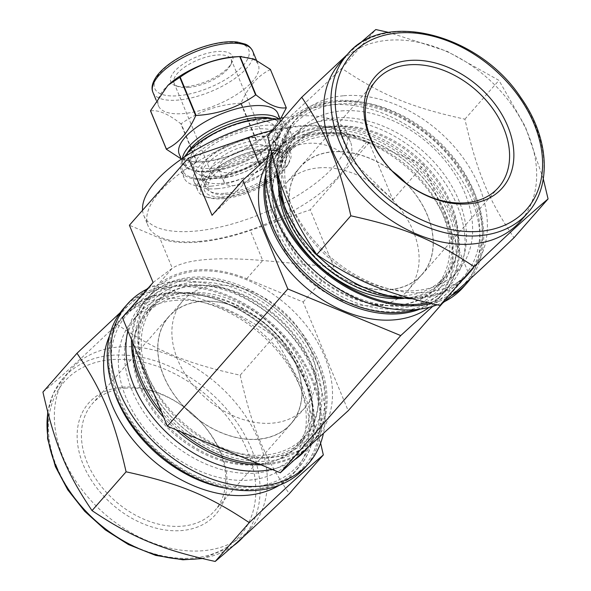 <?xml version="1.0" encoding="UTF-8"?>
<svg xmlns="http://www.w3.org/2000/svg" width="591" height="591" viewBox="0 0 591 591"><rect width="100%" height="100%" fill="white"/><g stroke="black" fill="none" stroke-linecap="round" stroke-linejoin="round"><path stroke-width="0.44" stroke-dasharray="2.96 2.22" d="M42.929 392.069C64.552 373.815 81.972 357.887 116.996 324.363L151.052 285.564L148.489 287.728M146.62 289.309L120.246 312.609M116.996 324.363C157.391 351.431 186.364 363.391 240.168 375.196L274.224 336.397C233.829 309.329 204.855 297.369 151.052 285.564M320.618 443.161L301.986 385.842L274.224 336.397M240.168 375.196C252.239 428.157 263.793 456.045 289.272 493.744M187.155 292.604A101.135 72.442 -138.7 0 1 290.883 346.237A101.135 72.442 -138.7 0 1 298.706 445.149A101.135 72.442 -138.7 0 1 174.914 432.871A101.135 72.442 -138.7 0 1 146.694 311.708A101.135 72.442 -138.7 0 1 187.155 292.604M193.146 285.778A101.135 72.442 -138.7 0 1 296.881 339.404A101.135 72.442 -138.7 0 1 304.697 438.323A101.135 72.442 -138.7 0 1 180.905 426.037A101.135 72.442 -138.7 0 1 152.692 304.882A101.135 72.442 -138.7 0 1 193.146 285.778M172.461 286.738A119.234 85.4 -138.7 0 1 319.495 431.312A119.234 85.4 -138.7 0 1 151.148 445.71A119.234 85.4 -138.7 0 1 172.461 286.738M123.689 308.317A120.66 86.426 -138.7 0 1 171.959 285.527A120.66 86.426 -138.7 0 1 295.722 349.51A120.66 86.426 -138.7 0 1 305.045 467.525M147.469 288.888A120.66 86.426 -138.7 0 1 175.608 281.368A120.66 86.426 -138.7 0 1 284.64 327.924A120.66 86.426 -138.7 0 1 323.432 433.351M127.892 330.894A109.549 78.463 -138.7 0 1 140.813 305.658A109.549 78.463 -138.7 0 1 184.636 284.965A109.549 78.463 -138.7 0 1 297 343.053A109.549 78.463 -138.7 0 1 305.466 450.202M294.325 459.961A109.549 78.463 -138.7 0 1 271.926 469.335M131.475 339.537A109.549 78.463 -138.7 0 1 146.369 299.327A109.549 78.463 -138.7 0 1 190.191 278.642A109.549 78.463 -138.7 0 1 302.555 336.73A109.549 78.463 -138.7 0 1 311.021 443.871A109.549 78.463 -138.7 0 1 261.096 464.866M176 429.746A109.549 78.463 -138.7 0 1 163.781 417.534M192.252 279.462A107.008 76.645 41.3 0 0 173.126 422.137A107.008 76.645 41.3 0 0 324.215 409.208A107.008 76.645 41.3 0 0 192.252 279.462M193.42 282.291A103.676 74.259 -138.7 0 1 321.275 407.997A103.676 74.259 -138.7 0 1 174.892 420.519A103.676 74.259 -138.7 0 1 193.42 282.291M186.135 295.352A99.864 71.526 -138.7 0 1 288.571 348.306A99.864 71.526 -138.7 0 1 296.29 445.976A99.864 71.526 -138.7 0 1 174.049 433.846A99.864 71.526 -138.7 0 1 146.191 314.213A99.864 71.526 -138.7 0 1 186.135 295.352M181.267 293.402A105.863 75.825 -138.7 0 1 289.849 349.54A105.863 75.825 -138.7 0 1 298.034 453.083A105.863 75.825 -138.7 0 1 168.45 440.229A105.863 75.825 -138.7 0 1 138.915 313.4A105.863 75.825 -138.7 0 1 181.267 293.402M194.764 285.527A99.864 71.526 41.3 0 0 154.812 304.387A99.864 71.526 41.3 0 0 182.678 424.028A99.864 71.526 41.3 0 0 304.912 436.151A99.864 71.526 41.3 0 0 297.192 338.48A99.864 71.526 41.3 0 0 194.764 285.527M124.989 388.206A81.292 58.221 -138.7 0 1 208.364 431.312A81.292 58.221 -138.7 0 1 214.651 510.816A81.292 58.221 -138.7 0 1 115.149 500.939A81.292 58.221 -138.7 0 1 92.477 403.557A81.292 58.221 -138.7 0 1 124.989 388.206M201.287 301.292A81.292 58.221 -138.7 0 1 284.67 344.39A81.292 58.221 -138.7 0 1 290.957 423.895A81.292 58.221 -138.7 0 1 191.454 414.025A81.292 58.221 -138.7 0 1 168.775 316.643A81.292 58.221 -138.7 0 1 201.287 301.292M122.411 387.179A84.461 60.496 -138.7 0 1 226.575 489.592A84.461 60.496 -138.7 0 1 107.318 499.794A84.461 60.496 -138.7 0 1 122.411 387.179M118.68 347.006A120.025 85.968 -138.7 0 1 241.793 410.649A120.025 85.968 -138.7 0 1 251.072 528.044A120.025 85.968 -138.7 0 1 104.156 513.468A120.025 85.968 -138.7 0 1 70.669 369.678A120.025 85.968 -138.7 0 1 118.68 347.006M109.49 335.983A115.902 83.013 -138.7 0 1 119.382 320.44A115.902 83.013 -138.7 0 1 165.746 298.551A115.902 83.013 -138.7 0 1 284.618 360.008A115.902 83.013 -138.7 0 1 293.579 473.369A115.902 83.013 -138.7 0 1 279.454 485.181M175.121 300.405A105.863 75.825 -138.7 0 1 283.702 356.543A105.863 75.825 -138.7 0 1 291.888 460.086A105.863 75.825 -138.7 0 1 162.303 447.232A105.863 75.825 -138.7 0 1 132.768 320.403A105.863 75.825 -138.7 0 1 175.121 300.405M201.346 301.425A81.13 58.11 41.3 0 0 168.893 316.746A81.13 58.11 41.3 0 0 191.528 413.936A81.13 58.11 41.3 0 0 290.831 423.791A81.13 58.11 41.3 0 0 284.559 344.442A81.13 58.11 41.3 0 0 201.346 301.425M267.671 136.056C289.295 117.801 306.714 101.874 341.738 68.342C382.133 95.417 411.107 107.377 464.91 119.183C476.989 172.144 488.535 200.031 514.015 237.73M464.91 119.183L498.967 80.383L447.047 51.284L388.73 32.424M543.299 178.903L525.369 126.74L498.967 80.383M358.094 44.813L347.582 54.239M341.738 68.342L375.795 29.55M278.597 188.477A101.135 72.442 -138.7 0 1 292.294 145.851A101.135 72.442 -138.7 0 1 332.748 126.747A101.135 72.442 -138.7 0 1 436.483 180.373A101.135 72.442 -138.7 0 1 444.306 279.292A101.135 72.442 -138.7 0 1 403.816 298.396M326.757 133.573A101.135 72.442 -138.7 0 1 430.492 187.207A101.135 72.442 -138.7 0 1 438.308 286.118A101.135 72.442 -138.7 0 1 314.515 273.84A101.135 72.442 -138.7 0 1 286.303 152.677A101.135 72.442 -138.7 0 1 326.757 133.573M272.229 155.248A119.234 85.4 -138.7 0 1 334.72 101.896A119.234 85.4 -138.7 0 1 471.537 189.563A119.234 85.4 -138.7 0 1 428.32 302.865M271.483 152.308A120.66 86.426 -138.7 0 1 285.955 123.475A120.66 86.426 -138.7 0 1 334.218 100.684A120.66 86.426 -138.7 0 1 455.727 161.653A120.66 86.426 -138.7 0 1 470.754 278.391M451.228 295.803A120.66 86.426 -138.7 0 1 431.297 303.552M270.382 147.839A120.66 86.426 -138.7 0 1 282.299 127.641A120.66 86.426 -138.7 0 1 330.561 104.851A120.66 86.426 -138.7 0 1 454.331 168.834A120.66 86.426 -138.7 0 1 463.654 286.842M444.38 301.691A120.66 86.426 -138.7 0 1 437.17 304.845M329.357 120.106A109.549 78.463 -138.7 0 1 441.721 178.194A109.549 78.463 -138.7 0 1 450.187 285.342A109.549 78.463 -138.7 0 1 316.096 272.037A109.549 78.463 -138.7 0 1 285.534 140.798A109.549 78.463 -138.7 0 1 329.357 120.106M265.935 178.024A109.549 78.463 -138.7 0 1 279.979 147.129A109.549 78.463 -138.7 0 1 323.802 126.437A109.549 78.463 -138.7 0 1 436.165 184.525A109.549 78.463 -138.7 0 1 444.631 291.673A109.549 78.463 -138.7 0 1 415.813 309.595M323.521 129.924A107.008 76.645 -138.7 0 1 455.484 259.671A107.008 76.645 -138.7 0 1 304.402 272.599A107.008 76.645 -138.7 0 1 323.521 129.924M324.695 132.753A103.676 74.259 41.3 0 0 306.168 270.981A103.676 74.259 41.3 0 0 452.551 258.459A103.676 74.259 41.3 0 0 324.695 132.753M334.661 126.164A99.864 71.526 -138.7 0 1 437.089 179.117A99.864 71.526 -138.7 0 1 444.809 276.787A99.864 71.526 -138.7 0 1 322.575 264.657A99.864 71.526 -138.7 0 1 294.71 145.024A99.864 71.526 -138.7 0 1 334.661 126.164M279.927 193.981A105.863 75.825 -138.7 0 1 292.966 137.917A105.863 75.825 -138.7 0 1 335.311 117.919A105.863 75.825 -138.7 0 1 443.9 174.057A105.863 75.825 -138.7 0 1 452.085 277.6A105.863 75.825 -138.7 0 1 398.179 297.79M326.033 135.989A99.864 71.526 -138.7 0 1 428.468 188.943A99.864 71.526 -138.7 0 1 436.188 286.613A99.864 71.526 -138.7 0 1 313.947 274.483A99.864 71.526 -138.7 0 1 286.088 154.849A99.864 71.526 -138.7 0 1 326.033 135.989M392.173 171.028A81.292 58.221 41.3 0 0 332.563 151.747A81.292 58.221 41.3 0 0 300.043 167.105A81.292 58.221 41.3 0 0 322.723 264.487A81.292 58.221 41.3 0 0 422.225 274.357A81.292 58.221 41.3 0 0 406.401 183.513M339.928 62.956A120.025 85.968 -138.7 0 1 387.94 40.284A120.025 85.968 -138.7 0 1 511.052 103.927A120.025 85.968 -138.7 0 1 520.331 221.322M343.777 95.742A115.902 83.013 -138.7 0 1 462.657 157.199A115.902 83.013 -138.7 0 1 471.618 270.56A115.902 83.013 -138.7 0 1 329.756 256.479A115.902 83.013 -138.7 0 1 297.421 117.631A115.902 83.013 -138.7 0 1 343.777 95.742M341.458 110.916A105.863 75.825 -138.7 0 1 450.047 167.054A105.863 75.825 -138.7 0 1 458.232 270.597A105.863 75.825 -138.7 0 1 328.648 257.742A105.863 75.825 -138.7 0 1 299.112 130.914A105.863 75.825 -138.7 0 1 341.458 110.916M405.825 183.092A81.13 58.11 -138.7 0 1 422.107 274.254A81.13 58.11 -138.7 0 1 322.797 264.399A81.13 58.11 -138.7 0 1 300.169 167.209A81.13 58.11 -138.7 0 1 332.622 151.887A81.13 58.11 -138.7 0 1 392.668 171.538M181.171 158.89L195.325 162.222L196.663 162.111L180.78 123.763C168.376 113.9 158.292 109.623 150.513 110.923M240.722 103.211C218.559 104.467 198.709 111.307 181.171 123.733L197.054 162.074C219.217 160.818 239.067 153.978 256.605 141.559L240.722 103.211A64.027 25.317 157.5 0 0 241.106 102.974L256.989 141.323L268.935 133.263L280.939 118.148M286.273 107.961L270.39 69.612C258.319 75.153 248.552 86.271 241.106 102.974M179.213 154.162A53.345 21.091 157.5 0 0 201.679 161.882A53.345 21.091 157.5 0 0 203.939 161.727A53.345 21.091 157.5 0 0 267.361 134.674A53.345 21.091 157.5 0 0 277.785 113.339M196.663 162.111A64.027 25.317 157.5 0 0 196.855 162.097A64.027 25.317 157.5 0 0 197.054 162.074M256.605 141.559A64.027 25.317 157.5 0 0 256.989 141.323M180.78 123.763A64.027 25.317 157.5 0 0 180.972 123.748A64.027 25.317 157.5 0 0 181.171 123.733M184.333 157.08A57.948 22.916 157.5 0 0 181.245 171.095A57.948 22.916 157.5 0 0 208.106 179.309A57.948 22.916 157.5 0 0 265.839 158.41A57.948 22.916 157.5 0 0 288.319 126.74A57.948 22.916 157.5 0 0 276.226 119.02M208.763 178.556A56.522 22.347 157.5 0 0 285.593 138.279A56.522 22.347 157.5 0 0 226.227 128.269A56.522 22.347 157.5 0 0 191.329 177.33A56.522 22.347 157.5 0 0 208.763 178.556M169.085 84.314A53.98 21.342 157.5 0 0 158.536 105.907A53.98 21.342 157.5 0 0 183.557 113.561A53.98 21.342 157.5 0 0 237.338 94.095A53.98 21.342 157.5 0 0 258.282 64.589A53.98 21.342 157.5 0 0 235.558 56.78M212.088 168.309A45.344 17.929 157.5 0 0 257.27 151.961A45.344 17.929 157.5 0 0 274.859 127.176A45.344 17.929 157.5 0 0 226.102 127.966A45.344 17.929 157.5 0 0 191.07 161.882A45.344 17.929 157.5 0 0 212.088 168.309M215.493 176.524A45.344 17.929 157.5 0 0 277.135 144.211A45.344 17.929 157.5 0 0 278.258 135.391A45.344 17.929 157.5 0 0 229.507 136.181A45.344 17.929 157.5 0 0 194.476 170.097A45.344 17.929 157.5 0 0 201.509 175.534A45.344 17.929 157.5 0 0 215.493 176.524M220.081 178.356A39.693 15.691 157.5 0 0 274.039 150.07A39.693 15.691 157.5 0 0 275.022 142.35A39.693 15.691 157.5 0 0 232.352 143.037A39.693 15.691 157.5 0 0 201.686 172.727A39.693 15.691 157.5 0 0 207.84 177.492A39.693 15.691 157.5 0 0 220.081 178.356M226.781 194.52A39.693 15.691 157.5 0 0 266.327 180.211A39.693 15.691 157.5 0 0 281.722 158.514A39.693 15.691 157.5 0 0 239.045 159.208A39.693 15.691 157.5 0 0 208.379 188.898A39.693 15.691 157.5 0 0 226.781 194.52M229.301 172.624A22.584 8.931 157.5 0 0 251.803 164.483A22.584 8.931 157.5 0 0 260.565 152.138A22.584 8.931 157.5 0 0 236.282 152.53A22.584 8.931 157.5 0 0 218.833 169.425A22.584 8.931 157.5 0 0 229.301 172.624M234.657 185.552A22.584 8.931 -22.5 0 1 224.188 182.346A22.584 8.931 -22.5 0 1 241.638 165.458A22.584 8.931 -22.5 0 1 265.913 165.066A22.584 8.931 -22.5 0 1 257.151 177.403A22.584 8.931 -22.5 0 1 234.657 185.552M225.474 176.982A30.895 12.219 157.5 0 0 256.258 165.849A30.895 12.219 157.5 0 0 268.24 148.962A30.895 12.219 157.5 0 0 235.026 149.493A30.895 12.219 157.5 0 0 211.157 172.609A30.895 12.219 157.5 0 0 225.474 176.982M188.381 87.438A30.895 12.219 157.5 0 0 230.387 65.424A30.895 12.219 157.5 0 0 231.147 59.41A30.895 12.219 157.5 0 0 197.933 59.95A30.895 12.219 157.5 0 0 174.064 83.058A30.895 12.219 157.5 0 0 178.859 86.766A30.895 12.219 157.5 0 0 188.381 87.438M186.32 86.618A33.436 13.224 157.5 0 0 231.775 62.786A33.436 13.224 157.5 0 0 196.655 56.869A33.436 13.224 157.5 0 0 176.007 85.887A33.436 13.224 157.5 0 0 186.32 86.618M221.004 183.446A41.436 16.385 157.5 0 0 277.342 153.919A41.436 16.385 157.5 0 0 278.368 145.859A41.436 16.385 157.5 0 0 233.814 146.575A41.436 16.385 157.5 0 0 201.797 177.573A41.436 16.385 157.5 0 0 208.231 182.545A41.436 16.385 157.5 0 0 221.004 183.446M225.082 193.279A41.436 16.385 157.5 0 0 266.364 178.342A41.436 16.385 157.5 0 0 282.439 155.692A41.436 16.385 157.5 0 0 276.012 150.72A41.436 16.385 157.5 0 0 237.885 156.416A41.436 16.385 157.5 0 0 206.902 179.346A41.436 16.385 157.5 0 0 205.875 187.406A41.436 16.385 157.5 0 0 225.082 193.279M210.95 186.18A57.948 22.916 157.5 0 0 289.73 144.884A57.948 22.916 157.5 0 0 291.171 133.61A57.948 22.916 157.5 0 0 228.857 134.615A57.948 22.916 157.5 0 0 184.089 177.965A57.948 22.916 157.5 0 0 193.08 184.917A57.948 22.916 157.5 0 0 210.95 186.18M217.266 188.699A50.169 19.835 157.5 0 0 285.468 152.951A50.169 19.835 157.5 0 0 286.716 143.192A50.169 19.835 157.5 0 0 232.773 144.064A50.169 19.835 157.5 0 0 194.011 181.585A50.169 19.835 157.5 0 0 201.797 187.606A50.169 19.835 157.5 0 0 217.266 188.699M221.064 197.859A50.169 19.835 157.5 0 0 289.265 162.111A50.169 19.835 157.5 0 0 290.506 152.352A50.169 19.835 157.5 0 0 236.57 153.224A50.169 19.835 157.5 0 0 197.808 190.753A50.169 19.835 157.5 0 0 205.587 196.766A50.169 19.835 157.5 0 0 221.064 197.859M223.125 198.687A47.627 18.831 157.5 0 0 287.869 164.741A47.627 18.831 157.5 0 0 237.841 156.305A47.627 18.831 157.5 0 0 208.438 197.645A47.627 18.831 157.5 0 0 223.125 198.687M224.802 196.766A43.978 17.39 -22.5 0 1 205.513 181.984A43.978 17.39 -22.5 0 1 238.395 157.642A43.978 17.39 -22.5 0 1 278.863 151.599A43.978 17.39 -22.5 0 1 275.487 175.852A43.978 17.39 -22.5 0 1 224.802 196.766M215.383 285.438A81.13 58.11 -138.7 0 1 298.595 328.456A81.13 58.11 -138.7 0 1 304.867 407.805A81.13 58.11 -138.7 0 1 205.565 397.957A81.13 58.11 -138.7 0 1 182.929 300.76A81.13 58.11 -138.7 0 1 215.383 285.438M318.586 167.874A81.13 58.11 -138.7 0 1 401.799 210.891A81.13 58.11 -138.7 0 1 408.071 290.24A81.13 58.11 -138.7 0 1 308.768 280.385A81.13 58.11 -138.7 0 1 286.133 183.195A81.13 58.11 -138.7 0 1 318.586 167.874M142.564 210.27A109.549 43.313 157.5 0 0 143.842 215.626A109.549 43.313 157.5 0 0 194.616 231.155A109.549 43.313 157.5 0 0 303.767 191.661A109.549 43.313 157.5 0 0 346.26 131.786A109.549 43.313 157.5 0 0 283.806 117.683M198.857 241.394A109.549 43.313 157.5 0 0 308.007 201.9A109.549 43.313 157.5 0 0 350.5 142.025A109.549 43.313 157.5 0 0 232.714 143.923A109.549 43.313 157.5 0 0 148.082 225.865A109.549 43.313 157.5 0 0 198.857 241.394M153.099 282.476L172.306 268.233C186.483 259.279 216.624 256.701 262.722 260.498L333.922 267.006L310.223 209.79L250.281 230.453A110.916 43.852 -22.5 0 1 159.865 238.188L129.399 225.26M272.687 130.345A110.916 43.852 -22.5 0 1 338.717 129.702L369.19 142.63L392.889 199.839L351.165 159.747C323.166 135.332 293.033 137.91 260.749 167.482L212.058 215.309M369.19 142.63L310.223 209.79M392.889 199.839L423.636 164.815L367.174 141.515A110.916 79.445 41.3 0 0 276.758 149.25L267.568 157.649M442.511 303.272L468.648 273.5L423.636 164.815M122.352 317.5L156.305 286.465A110.916 79.445 -138.7 0 1 246.713 278.73L303.176 302.031L348.195 410.715M303.176 302.031L333.922 267.006M132.635 342.337A109.549 78.463 -138.7 0 1 147.536 297.997A109.549 78.463 -138.7 0 1 191.358 277.305A109.549 78.463 -138.7 0 1 303.722 335.392A109.549 78.463 -138.7 0 1 312.188 442.541A109.549 78.463 -138.7 0 1 257.757 463.492M181.215 431.895A109.549 78.463 -138.7 0 1 161.639 412.355M196.766 271.143A109.549 78.463 41.3 0 0 152.943 291.836A109.549 78.463 41.3 0 0 183.506 423.075A109.549 78.463 41.3 0 0 317.603 436.38A109.549 78.463 41.3 0 0 309.13 329.231A109.549 78.463 41.3 0 0 196.766 271.143M265.861 173.813A109.549 78.463 -138.7 0 1 278.812 148.459A109.549 78.463 -138.7 0 1 322.627 127.767A109.549 78.463 -138.7 0 1 434.998 185.855A109.549 78.463 -138.7 0 1 443.464 293.003A109.549 78.463 -138.7 0 1 420.002 309.123M266.438 164.512A109.549 78.463 -138.7 0 1 273.397 154.62A109.549 78.463 -138.7 0 1 317.219 133.928A109.549 78.463 -138.7 0 1 429.583 192.016A109.549 78.463 -138.7 0 1 438.057 299.164A109.549 78.463 -138.7 0 1 429.147 307.35M432.708 306.36L468.648 273.5M56.847 467.001A116.855 83.7 -138.7 0 1 164.158 368.902A116.855 83.7 -138.7 0 1 235.299 540.654A116.855 83.7 -138.7 0 1 56.847 467.001M47.849 412.658A120.025 85.968 -138.7 0 1 63.363 378.004A120.025 85.968 -138.7 0 1 111.374 355.331A120.025 85.968 -138.7 0 1 234.487 418.975A120.025 85.968 -138.7 0 1 243.765 536.369A120.025 85.968 -138.7 0 1 243.418 536.761M233.194 545.929A120.025 85.968 -138.7 0 1 201.428 558.377M113.273 389.114A115.902 83.013 -138.7 0 1 124.354 314.781A115.902 83.013 -138.7 0 1 170.71 292.892A115.902 83.013 -138.7 0 1 289.59 354.349A115.902 83.013 -138.7 0 1 298.551 467.703A115.902 83.013 -138.7 0 1 226.279 488.321M119.404 398.194A113.997 81.647 -138.7 0 1 224.092 302.496A113.997 81.647 -138.7 0 1 293.491 470.044A113.997 81.647 -138.7 0 1 119.404 398.194M347.235 54.631A120.025 85.968 -138.7 0 1 395.246 31.958A120.025 85.968 -138.7 0 1 518.359 95.602A120.025 85.968 -138.7 0 1 527.637 212.996M276.714 171.294A115.902 83.013 -138.7 0 1 292.449 123.297A115.902 83.013 -138.7 0 1 338.813 101.408A115.902 83.013 -138.7 0 1 457.685 162.865A115.902 83.013 -138.7 0 1 466.646 276.219A115.902 83.013 -138.7 0 1 410.863 298.425M285.749 208.704A113.997 81.647 -138.7 0 1 390.429 113.007A113.997 81.647 -138.7 0 1 459.835 280.555A113.997 81.647 -138.7 0 1 285.749 208.704M152.958 92.432A53.98 21.342 157.5 0 0 177.98 100.086A53.98 21.342 157.5 0 0 246.831 68.009A53.98 21.342 157.5 0 0 252.704 51.114M243.13 65.535A50.804 20.087 157.5 0 0 201.265 47.775A50.804 20.087 157.5 0 0 160.752 93.925A50.804 20.087 157.5 0 0 243.13 65.535M182.471 158.351A53.345 21.091 157.5 0 0 183.011 163.323A53.345 21.091 157.5 0 0 207.737 170.888A53.345 21.091 157.5 0 0 275.783 139.195A53.345 21.091 157.5 0 0 281.582 122.5A53.345 21.091 157.5 0 0 278.442 118.592M187.177 153.379A51.439 20.338 157.5 0 0 213.565 171.013A51.439 20.338 157.5 0 0 274.896 140.939A51.439 20.338 157.5 0 0 271.594 118.407M246.713 278.73L262.722 260.498L250.281 230.453M156.305 286.465L172.306 268.233L159.865 238.188M367.174 141.515L351.165 159.747L338.717 129.702M276.758 149.25L260.749 167.482L259.671 164.867M152.692 304.882L146.694 311.708M304.697 438.323L298.706 445.149M146.369 299.327L140.813 305.658M311.021 443.871L307.364 448.044M154.812 304.387L146.191 314.213M304.912 436.151L296.29 445.976M168.775 316.643L92.477 403.557M290.957 423.895L214.651 510.816M232.906 546.187L202.27 558.576M70.669 369.678L63.363 378.004L53.256 393.636L47.701 412.097M251.072 528.044L243.765 536.369M293.579 473.369L298.551 467.703C321.541 442.43 319.369 397.27 293.801 359.513C254.366 295.84 159.444 270.309 124.354 314.781L119.382 320.44M138.915 313.4L132.768 320.403M298.034 453.083L291.888 460.086M292.294 145.851L286.303 152.677M444.306 279.292L438.308 286.118M285.955 123.475L282.299 127.641M285.534 140.798L279.979 147.129M450.187 285.342L444.631 291.673M294.71 145.024L286.088 154.849M444.809 276.787L436.188 286.613M376.349 80.184L300.043 167.105M498.523 187.443L422.225 274.357M297.421 117.631L292.449 123.297L280.267 144.581L276.462 170.459M471.618 270.56L466.646 276.219L442.947 292.929L411.934 298.721M299.112 130.914L292.966 137.917M458.232 270.597L452.085 277.6M267.361 134.674L268.935 133.263M201.679 161.882L195.325 162.222M156.12 100.071L158.536 105.907M256.479 60.23L258.282 64.589M181.289 159.164L183.011 163.323L188.832 169.24L199.211 171.87C206.924 172.454 215.878 171.346 226.087 168.546C247.54 162.17 264.059 152.847 275.657 140.584C281.552 133.906 283.525 127.878 281.582 122.5L279.861 118.34M191.07 161.882L194.476 170.097M274.859 127.176L278.258 135.391M274.039 150.07L277.135 144.211M207.84 177.492L201.509 175.534M201.686 172.727L208.379 188.898M275.022 142.35L281.722 158.514M218.833 169.425L224.188 182.346M260.565 152.138L265.913 165.066M174.064 83.058L211.157 172.609M231.147 59.41L268.24 148.962M230.387 65.424L231.775 62.786M178.859 86.766L176.007 85.887M201.797 177.573L205.875 187.406M278.368 145.859L282.439 155.692M277.342 153.919L285.593 138.279M208.231 182.545L191.329 177.33M181.245 171.095L184.089 177.965M288.319 126.74L291.171 133.61M285.468 152.951L289.73 144.884M201.797 187.606L193.08 184.917M194.011 181.585L197.808 190.753M286.716 143.192L290.506 152.352M287.869 164.741L289.265 162.111M208.438 197.645L205.587 196.766M206.902 179.346L205.513 181.984M276.012 150.72L278.863 151.599M182.929 300.76L168.893 316.746M304.867 407.805L290.831 423.791M300.169 167.209L286.133 183.195M422.107 274.254L408.071 290.24M143.842 215.626L148.082 225.865M346.26 131.786L350.5 142.025M152.943 291.836L147.536 297.997M317.603 436.38L312.188 442.541M278.812 148.459L273.397 154.62M443.464 293.003L438.057 299.164"/><path stroke-width="0.89" d="M148.489 287.728L146.62 289.309M120.246 312.609L76.985 353.27C102.465 390.969 114.011 418.856 126.09 471.817C179.893 483.623 208.867 495.583 249.262 522.658L215.205 561.45C161.402 549.645 132.428 537.684 92.033 510.617C66.554 472.918 55 445.03 42.929 392.069L76.985 353.27M92.033 510.617L126.09 471.817M215.205 561.45C236.821 543.195 254.248 527.268 289.272 493.744L323.329 454.944L320.618 443.161M249.262 522.658C284.286 489.126 301.705 473.199 323.329 454.944M323.432 433.351A120.66 86.426 -138.7 0 1 308.701 463.359L305.045 467.525A120.66 86.426 -138.7 0 1 157.354 452.869A120.66 86.426 -138.7 0 1 123.689 308.317L127.346 304.158A120.66 86.426 -138.7 0 1 147.469 288.888M308.701 463.359A120.66 86.426 -138.7 0 1 161.003 448.709A120.66 86.426 -138.7 0 1 127.346 304.158M307.364 448.044L305.466 450.202A109.549 78.463 -138.7 0 1 294.325 459.961M271.926 469.335A109.549 78.463 -138.7 0 1 166.293 432.228A109.549 78.463 -138.7 0 1 127.892 330.894M261.096 464.866A109.549 78.463 -138.7 0 1 176 429.746M163.781 417.534A109.549 78.463 -138.7 0 1 131.475 339.537M279.454 485.181A115.902 83.013 -138.7 0 1 151.717 459.288A115.902 83.013 -138.7 0 1 109.49 335.983M439.948 305.436C386.145 293.631 357.171 281.671 316.776 254.603L350.832 215.804C404.636 227.609 433.609 239.569 474.004 266.637L439.948 305.436C461.564 287.182 478.991 271.254 514.015 237.73L548.071 198.931L543.299 178.903M474.004 266.637C509.028 233.113 526.448 217.185 548.071 198.931M316.776 254.603C291.297 216.904 279.742 189.017 267.671 136.056L301.728 97.256C327.207 134.955 338.761 162.843 350.832 215.804M388.73 32.424L375.795 29.55L358.094 44.813M347.582 54.239L301.728 97.256M403.816 298.396A101.135 72.442 -138.7 0 1 278.597 188.477M428.32 302.865A119.234 85.4 -138.7 0 1 315.734 263.106A119.234 85.4 -138.7 0 1 272.229 155.248M470.754 278.391A120.66 86.426 -138.7 0 1 467.311 282.683A120.66 86.426 -138.7 0 1 451.228 295.803M431.297 303.552A120.66 86.426 -138.7 0 1 314.959 263.785A120.66 86.426 -138.7 0 1 271.483 152.308M467.311 282.683L463.654 286.842A120.66 86.426 -138.7 0 1 444.38 301.691M437.17 304.845A120.66 86.426 -138.7 0 1 311.627 268.255A120.66 86.426 -138.7 0 1 270.382 147.839M415.813 309.595A109.549 78.463 -138.7 0 1 310.541 278.368A109.549 78.463 -138.7 0 1 265.935 178.024M398.179 297.79A105.863 75.825 -138.7 0 1 279.927 193.981M408.861 64.833A81.292 58.221 -138.7 0 1 492.244 107.939A81.292 58.221 -138.7 0 1 498.523 187.443A81.292 58.221 -138.7 0 1 399.028 177.566A81.292 58.221 -138.7 0 1 376.349 80.184A81.292 58.221 -138.7 0 1 408.861 64.833M406.401 183.513A81.292 58.221 41.3 0 0 392.173 171.028M409.208 60.474A84.461 60.496 -138.7 0 1 513.372 162.887A84.461 60.496 -138.7 0 1 394.116 173.089A84.461 60.496 -138.7 0 1 409.208 60.474M527.637 212.996L520.331 221.322A120.025 85.968 -138.7 0 1 373.409 206.747A120.025 85.968 -138.7 0 1 339.928 62.956L347.235 54.631A120.025 85.968 -138.7 0 0 339.596 142.187A120.025 85.968 -138.7 0 0 429.229 227.853A120.025 85.968 -138.7 0 0 527.637 212.996C552.312 185.884 549.083 137.208 520.819 97.596C478.969 33.702 383.374 9.212 347.235 54.631M392.668 171.538A81.13 58.11 -138.7 0 1 405.825 183.092M150.506 110.724L167.851 85.422L179.797 77.362L195.68 115.71C188.226 132.414 178.467 143.532 166.396 149.072L150.506 110.724A64.027 25.317 157.5 0 0 150.513 110.923L166.396 149.272L181.171 158.89M280.939 118.148L286.273 107.961A64.027 25.317 157.5 0 0 286.273 107.761C278.494 109.062 268.403 104.784 256.006 94.922L240.123 56.573L254.233 59.152L270.382 69.413L286.273 107.761M180.181 77.133C197.719 64.707 217.569 57.866 239.732 56.61L255.615 94.959C238.077 107.377 218.227 114.218 196.064 115.481L180.181 77.133A64.027 25.317 157.5 0 0 179.797 77.362M279.861 118.34L277.785 113.339A53.345 21.091 157.5 0 0 220.428 114.262A53.345 21.091 157.5 0 0 179.213 154.162L181.289 159.164M256.006 94.922A64.027 25.317 157.5 0 0 255.615 94.959M196.064 115.481A64.027 25.317 157.5 0 0 195.68 115.71M240.123 56.573A64.027 25.317 157.5 0 0 239.732 56.61M276.226 119.02A57.948 22.916 157.5 0 0 184.333 157.08M241.46 56.463L235.558 56.78A53.98 21.342 157.5 0 0 169.085 84.314L167.851 85.422M283.806 117.683A109.549 43.313 157.5 0 0 142.564 210.27M442.511 303.272L348.195 410.715L280.289 472.793L167.364 426.185L122.352 317.5L153.099 282.476L129.399 225.26L188.359 158.1L248.309 137.437A110.916 43.852 -22.5 0 1 272.687 130.345M267.568 157.649L242.805 180.285L212.058 215.309L188.359 158.1M257.757 463.492A109.549 78.463 -138.7 0 1 181.215 431.895M161.639 412.355A109.549 78.463 -138.7 0 1 132.635 342.337M420.002 309.123A109.549 78.463 -138.7 0 1 309.374 279.698A109.549 78.463 -138.7 0 1 265.861 173.813M429.147 307.35A109.549 78.463 -138.7 0 1 303.966 285.859A109.549 78.463 -138.7 0 1 266.438 164.512M280.289 472.793L400.742 335.577L432.708 306.36M167.364 426.185L287.824 288.969L400.742 335.577M242.805 180.285L287.824 288.969M243.418 536.761A120.025 85.968 -138.7 0 1 233.194 545.929M201.428 558.377A120.025 85.968 -138.7 0 1 55.717 465.553A120.025 85.968 -138.7 0 1 47.849 412.658M226.279 488.321A115.902 83.013 -138.7 0 1 116.974 399.324A115.902 83.013 -138.7 0 1 113.273 389.114M343.644 140.296A116.855 83.7 -138.7 0 1 450.955 42.197A116.855 83.7 -138.7 0 1 522.097 213.949A116.855 83.7 -138.7 0 1 343.644 140.296M410.863 298.425A115.902 83.013 -138.7 0 1 285.069 207.84A115.902 83.013 -138.7 0 1 276.714 171.294M152.958 92.432C150.875 87.741 152.36 81.986 157.413 75.175C162.2 69.132 169.203 63.4 178.416 57.97C190.457 51.003 203.031 46.15 216.129 43.409C224.181 41.784 231.258 41.333 237.36 42.064L245.405 44.17C245.908 44.443 249.971 45.714 252.704 51.114A53.98 21.342 157.5 0 0 194.661 52.06A53.98 21.342 157.5 0 0 152.958 92.432L156.12 100.071M278.442 118.592A53.345 21.091 157.5 0 0 224.225 123.423A53.345 21.091 157.5 0 0 182.471 158.351M271.594 118.407A51.439 20.338 157.5 0 0 225.178 125.735A51.439 20.338 157.5 0 0 187.177 153.379M259.671 164.867L248.309 137.437M243.765 536.369L232.906 546.187M202.27 558.576L182.929 559.788L155.751 555.414L128.454 544.562L105.264 529.846L84.661 511.252L67.729 489.776L55.377 466.55L47.605 438.677L47.701 412.097M411.934 298.721L408.241 298.654L383.603 294.872L358.752 285.527L335.333 271.313L314.449 253L297.295 231.635L284.862 208.438L276.462 170.459M252.704 51.114L256.479 60.23"/></g></svg>
